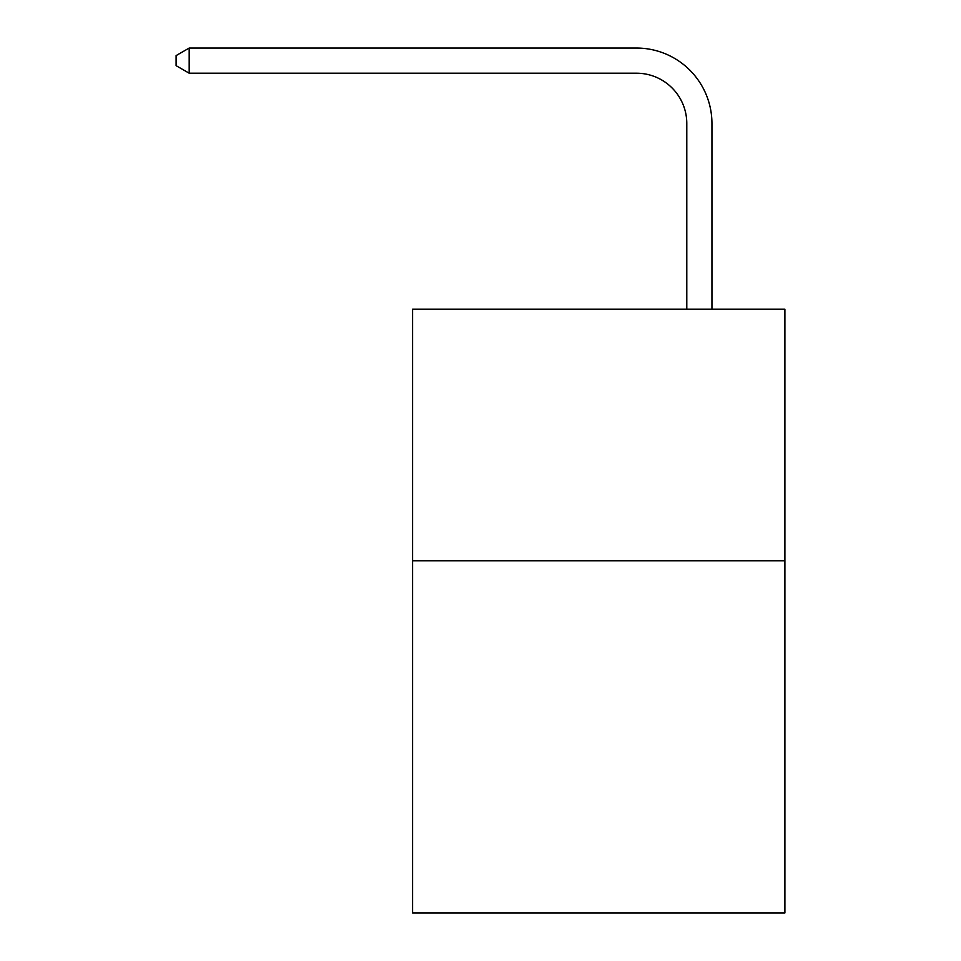 <?xml version="1.0" encoding="UTF-8"?>
<svg xmlns="http://www.w3.org/2000/svg" width="961" height="961" viewBox="0 0 961 961"><rect width="100%" height="100%" fill="white"/><g stroke="black" fill="none" stroke-linecap="round" stroke-linejoin="round"><path stroke-width="1.44" d="M784.897 560.756L784.897 912.95L412.581 912.95L412.581 309.178L784.897 309.178L784.897 560.756L412.581 560.756M686.791 309.178L686.791 123.525A50.308 50.308 128.8 0 0 636.47 73.204L189.185 73.204L176.103 65.66L176.103 55.594L189.185 48.05L636.47 48.05A75.475 75.475 -51.2 0 1 711.945 123.525L711.945 309.178M686.791 123.525A50.308 50.308 128.8 0 0 636.47 73.204A50.308 50.308 128.8 0 1 686.791 123.525A50.308 50.308 128.8 0 0 636.47 73.204A50.308 50.308 128.8 0 1 686.791 123.525A50.308 50.308 128.8 0 0 636.47 73.204A50.308 50.308 128.8 0 1 686.791 123.525A50.308 50.308 128.8 0 0 636.47 73.204A50.308 50.308 128.8 0 1 686.791 123.525A50.308 50.308 128.8 0 0 636.47 73.204A50.308 50.308 128.8 0 1 686.791 123.525A50.308 50.308 128.8 0 0 636.47 73.204A50.308 50.308 128.8 0 1 686.791 123.525A50.308 50.308 128.8 0 0 636.47 73.204A50.308 50.308 128.8 0 1 686.791 123.525A50.308 50.308 128.8 0 0 636.47 73.204A50.308 50.308 128.8 0 1 686.791 123.525A50.308 50.308 128.8 0 0 636.47 73.204M189.185 73.204L189.185 48.05L636.47 48.05"/></g></svg>
